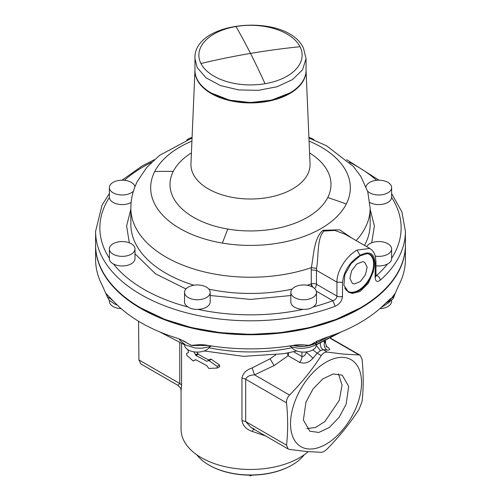 <?xml version="1.0" encoding="UTF-8"?>
<svg xmlns="http://www.w3.org/2000/svg" width="501" height="501" viewBox="0 0 501 501"><rect width="100%" height="100%" fill="white"/><g stroke="black" fill="none" stroke-linecap="round" stroke-linejoin="round"><path stroke-width="0.75" d="M184.531 292.352L184.531 301.953A12.819 7.402 0 0 0 187.963 306.988C190.656 308.729 193.943 309.512 197.82 309.349A12.819 7.402 0 0 0 210.169 301.953L210.169 292.352A12.819 7.402 0 0 0 197.35 284.956A12.819 7.402 0 0 0 184.531 292.352A12.819 7.402 0 0 0 197.35 299.755A12.819 7.402 0 0 0 210.169 292.352M184.531 344.444L184.531 344.694A12.819 7.402 0 0 0 195.534 352.021A12.819 7.402 0 0 0 209.656 346.767M113.126 243.724A12.819 7.402 0 0 0 109.368 248.959A12.819 7.402 0 0 0 117.284 255.798A12.819 7.402 0 0 0 131.256 254.195A12.819 7.402 0 0 0 135.007 248.959A12.819 7.402 0 0 0 127.097 242.121A12.819 7.402 0 0 0 113.126 243.724M135.007 248.959L135.007 258.554A12.819 7.402 0 0 1 131.256 263.789A12.819 7.402 0 0 1 113.458 263.977C110.671 262.549 109.312 260.652 109.375 258.284L109.368 248.959M109.368 300.418L109.368 301.295A12.819 7.402 0 0 0 121.198 308.679M192.083 137.449A12.819 7.402 0 0 0 186.785 140.004M375.224 256.067A12.819 7.402 0 0 0 378.812 256.362A12.819 7.402 0 0 0 391.632 248.959A12.819 7.402 0 0 0 378.812 241.557A12.819 7.402 0 0 0 366.638 246.636M375.963 265.774A12.819 7.402 0 0 0 378.812 265.956A12.819 7.402 0 0 0 387.542 263.977C390.329 262.549 391.688 260.652 391.625 258.284M379.802 308.679A12.819 7.402 0 0 0 391.632 301.295L391.632 300.418M367.577 191.157A12.819 7.402 0 0 0 387.874 192.822A12.819 7.402 0 0 0 391.632 187.593A12.819 7.402 0 0 0 383.716 180.755A12.819 7.402 0 0 0 369.744 182.358A12.819 7.402 0 0 0 366.062 186.817M369.87 202.492A12.819 7.402 0 0 0 387.874 202.417A12.819 7.402 0 0 0 391.625 197.457L391.632 187.593M134.938 186.817A12.819 7.402 0 0 0 122.188 180.191A12.819 7.402 0 0 0 109.368 187.593A12.819 7.402 0 0 0 122.188 194.989A12.819 7.402 0 0 0 133.423 191.157M109.368 187.593L109.375 197.457A12.819 7.402 0 0 0 122.188 204.59A12.819 7.402 0 0 0 131.13 202.492M314.215 140.004A12.819 7.402 0 0 0 308.917 137.449M291.344 346.767A12.819 7.402 0 0 0 294.582 349.923A12.819 7.402 0 0 0 308.553 351.533A12.819 7.402 0 0 0 316.469 344.694L316.469 344.5M292.728 345.471L304.79 346.323L316.175 343.16L315.254 345.139L336.973 333.628M381.086 307.533L388.663 302.754L389.502 300.825L395.176 293.373M292.797 345.465L295.158 345.934C303.042 347.049 310.05 346.103 316.175 343.085L327.854 336.91M385.325 303.462L389.502 300.825L395.157 293.417M390.348 298.821L393.654 296.936L398.683 285.489A154.909 89.435 0 0 0 405.409 259.424L405.409 245.315A154.909 89.435 180 0 1 294.112 331.136A154.909 89.435 180 0 1 95.591 245.315A154.909 89.435 180 0 1 95.591 245.052M95.591 245.315L95.591 259.424A154.909 89.435 180 0 0 102.317 285.489L107.346 296.936A154.909 89.435 180 0 0 107.421 297.037L110.508 298.728L113.796 301.489A154.909 89.435 180 0 0 177.642 338.35L183.761 341.031L191.131 345.371L200.256 344.6L205.354 344.976A154.909 89.435 0 0 0 294.112 345.245A154.909 89.435 180 0 0 295.646 344.976L300.744 344.6L309.693 345.408L317.283 341.012M328.274 336.772L316.175 343.16L317.045 341.143L326.602 337.323A154.909 89.435 180 0 0 385.426 303.362L390.385 298.796L389.502 300.75L385.526 303.262M109.368 193.555L102.029 205.172L95.591 231.362L95.591 244.795A154.909 89.435 -0 0 0 140.963 308.034L164.791 319.369L191.463 327.604L220.402 332.67L250.5 334.38L280.598 332.67L309.537 327.604L336.209 319.369L360.037 308.034A154.909 89.435 -0 0 0 399.14 269.97A154.909 89.435 0 0 0 405.409 244.795L405.409 231.362L401.896 211.917L391.632 193.555M140.963 308.034A154.909 89.435 -0 0 0 360.037 308.034L359.586 308.297M275.775 354.871L270.052 358.791L252.147 367.941C246.285 369.857 242.891 373.283 241.958 378.224L241.958 420.527C242.891 425.762 246.285 429.388 252.147 431.392L265.53 435.92M138.564 321.247L138.921 359.931L140.831 363.926L177.899 385.325C182.696 389.791 180.279 389.358 181.061 390.636L181.061 429.37A69.439 40.093 180 0 0 270.052 467.84A69.439 40.093 180 0 0 308.209 451.664M181.08 390.367L181.587 385.67L181.587 343.598M196.962 352.09L198.214 354.144L195.941 355.459L206.963 361.34L207.834 360.839M208.948 359.887A69.439 40.093 180 0 1 198.214 354.144M210.132 359.543L211.347 359.248L209.042 360.582L207.834 360.864L210.389 359.054M219.57 366.663L219.551 365.047L211.347 359.248M217.534 367.928L219.851 366.594M287.248 353.055L288.138 355.723L299.679 362.386C304.74 364.027 309.192 362.618 313.037 358.146L306.399 352.216C305.316 355.14 303.831 356.58 301.946 356.543L301.946 352.028M325.938 346.391L326.89 347.018L324.686 341.281M342.502 282.376L336.941 282.138C336.672 270.49 347.036 255.616 357.013 250.112L369.776 248.446L345.126 234.218L334.787 230.435L324.003 231.055C316.795 238.063 318.874 255.66 316.557 268.336L316.463 270.315L336.941 282.138L336.941 296.097C336.697 298.364 335.326 299.899 332.833 300.7L335.169 306.255C339.59 304.188 342.039 300.882 342.502 296.335L342.502 282.376C343.968 270.79 349.811 261.779 360.037 255.347C369.469 250.431 374.498 253.168 375.13 263.539A4.271 2.467 0 0 0 375.963 262.073L375.963 276.032L375.13 277.498L375.13 263.539M360.037 291.457L352.397 293.404L348.596 292.227L343.874 285.263L344.87 274.535L351.138 263.62L360.037 255.867L367.177 253.638L370.389 254.477L374.103 260.858L373.345 271.724L368.266 283.322L360.037 291.457M375.963 275.011L376.646 275.406A4.271 2.925 -131.5 0 1 380.221 280.241C377.234 282.458 375.537 281.543 375.13 277.498M253.775 429.132L252.147 431.392M254.295 429.006L251.101 427.591L245.703 421.579L241.958 420.527M241.958 378.224A6.413 3.701 180 0 1 245.703 379.276C246.73 376.552 249.686 375.08 254.564 374.861L252.147 367.941M177.899 385.325L179.759 383.509A6.413 3.701 180 0 1 181.587 385.67M187.9 349.692L188.495 352.416L186.522 353.556L186.898 355.447L192.985 360.801L195.941 359.818L206.731 365.598L208.804 368.429L217.184 368.041L217.165 366.425L209.042 360.582M193.887 351.821L195.941 355.459M217.503 367.953L217.184 368.041M195.446 359.743L193.455 360.895L195.446 359.743M270.052 358.791L274.122 365.567L288.138 355.723L288.87 352.735M320.383 343.191A6.413 5.167 94.1 0 0 323.233 349.742L320.396 350.656L317.189 353.23L312.868 349.836M320.396 350.656L316.381 345.546M327.328 352.109C325.061 351.877 323.045 353.042 321.285 355.597C312.198 369.619 301.627 382.777 289.559 395.064C287.367 397.437 286.365 400.03 286.534 402.854C288.031 417.821 288.031 431.925 286.534 445.157L288.169 448.99L289.559 449.46L307.32 451.595L321.285 452.29C323.051 452.228 325.068 451.063 327.328 448.802C339.402 436.503 349.98 423.345 359.06 409.33L362.079 401.545C363.569 388.3 363.569 374.197 362.079 359.242L360.169 355.247L359.06 354.94L343.548 354.107L327.328 352.109L323.233 349.742L327.109 350.017A6.413 5.167 94.1 0 1 324.686 341.657L323.984 341.607M290.83 292.352L290.83 301.953A12.819 7.402 0 0 0 294.582 307.182A12.819 7.402 0 0 0 303.18 309.349C307.057 309.512 310.344 308.729 313.037 306.988A12.819 7.402 0 0 0 316.469 301.953L316.469 292.352A12.819 7.402 0 0 0 312.712 287.123A12.819 7.402 0 0 0 298.74 285.514A12.819 7.402 0 0 0 290.83 292.352A12.819 7.402 0 0 0 294.582 297.588A12.819 7.402 0 0 0 308.553 299.191A12.819 7.402 0 0 0 316.469 292.352M370.07 254.301A21.793 12.581 -60 0 1 371.016 276.821A21.793 12.581 -60 0 1 351.439 292.847A21.793 12.581 -60 0 1 348.251 292.014M387.542 263.977A150.632 86.967 0 0 1 376.646 275.406L375.963 276.064M369.776 248.446L369.776 248.446C372.907 250.456 374.817 253.406 375.518 257.301L375.963 262.073M344.763 287.931A21.368 12.337 120 0 0 351.282 292.283A21.368 12.337 120 0 0 371.147 275.093A21.368 12.337 120 0 0 367.834 253.675M309.023 449.009A50.213 28.989 -60 0 1 294.882 401.533A50.213 28.989 -60 0 1 343.066 357.395A50.213 28.989 -60 0 1 357.2 404.864A50.213 28.989 -60 0 1 309.023 449.009M196.736 454.745A58.761 33.924 0 0 0 208.948 465.047A58.761 33.924 0 0 0 292.052 465.047A58.761 33.924 0 0 0 304.264 454.745M351.871 238.107L339.659 229.802L323.001 230.278C314.121 237.624 313.676 255.09 311.378 267.634L316.557 268.336M193.862 285.232A119.651 69.082 0 0 1 130.849 224.379L130.849 208.165A119.651 69.082 0 0 0 191.2 268.167A119.651 69.082 0 0 0 311.378 267.634L311.271 269.933L316.463 270.315L316.463 284.267L336.941 296.097A4.271 2.467 180 0 0 342.502 296.335M354.376 283.954L352.41 283.384L349.898 278.487L351.602 270.803L356.687 264.096L362.674 261.635L364.64 262.198L367.152 267.102L365.448 274.78L360.363 281.493L354.376 283.954M346.122 404.276L339.089 417.371L329.295 427.472L318.818 432.444L309.862 431.223L303.393 420.038L305.961 402.128L312.993 389.026L322.788 378.925L333.271 373.959L342.221 375.174L348.69 386.365L346.122 404.276M208.948 465.047L209.405 465.31A58.116 33.554 0 0 0 291.595 465.31L292.052 465.047M338.432 373.834L342.064 385.094L339.277 400.324L324.842 421.598L315.517 427.453L306.806 428.618M250.049 475.136L250.5 475.95L250.951 475.136M251.928 475.123L250.951 475.687M250.049 475.687L249.072 475.123M306.048 70.597A55.555 32.07 180 0 1 303.806 79.884A55.555 32.07 180 0 1 242.378 102.586A55.555 32.07 180 0 1 194.952 70.597M289.785 93.011L271.517 100.15L250.5 102.561L229.483 100.15L211.215 93.011A55.555 32.07 -0 0 0 289.785 93.011A55.555 32.07 -0 0 0 306.055 70.334L306.055 58.592L302.548 69.802L292.484 79.596L277.122 86.742L258.403 90.337L238.683 89.929L220.459 85.571L206.024 77.805L197.194 67.622L194.945 58.592L194.945 70.334A55.555 32.07 -0 0 0 197.194 79.365A55.555 32.07 -0 0 0 211.215 93.011M289.835 345.928L290.423 346.448C298.809 349.272 307.082 348.84 315.254 345.139M295.158 345.934L295.089 345.076M291.97 347.744A121.787 70.315 180 0 1 284.787 349.103A121.787 70.315 180 0 1 209.03 347.744M208.203 345.465L191.708 345.533L179.815 339.139M211.165 345.928L210.577 346.448L211.685 346.009M114.66 302.41L105.843 293.417M293.605 351.727L301.946 356.543A6.413 3.701 120 0 1 299.679 362.386M380.221 280.241A154.909 89.435 0 0 0 399.14 256.537A154.909 89.435 0 0 0 405.409 231.362M95.591 231.362A154.909 89.435 0 0 0 176.74 310.006A154.909 89.435 0 0 0 335.169 306.255M286.534 402.854L245.703 379.276L245.703 421.579L286.534 445.157M274.122 365.567L254.564 374.861L289.559 395.064M179.759 342.822L179.759 383.509L138.921 359.931M197.72 353.562L195.446 354.871M219.551 365.047L217.165 366.425M313.037 358.146L317.189 353.23L321.285 355.597M327.109 350.017C330.61 350.249 330.535 349.141 326.877 346.686L326.552 346.636M326.877 346.686L326.395 346.404M376.602 180.297A150.632 86.967 0 0 0 349.435 162.293M391.632 258.272A150.632 86.967 0 0 0 395.038 252.354A150.632 86.967 0 0 0 391.625 197.457M151.565 162.293A150.632 86.967 0 0 0 143.987 166.376A150.632 86.967 0 0 0 124.398 180.297M357.013 250.112L360.037 255.347M113.458 263.977A150.632 86.967 0 0 0 187.963 306.988M109.375 197.457A150.632 86.967 0 0 0 109.368 258.272M313.037 306.988A150.632 86.967 0 0 0 332.833 300.7L316.3 291.156M197.82 309.349A150.632 86.967 0 0 0 303.18 309.349M330.453 338.425L359.06 354.94M130.849 209.243L126.615 225.97L129.302 242.803M135.007 253.813L155.485 273.803L185.965 288.952M210.169 295.521L250.5 299.416L290.83 295.521M371.698 242.803L374.385 225.97L370.151 209.243M314.628 288.532A4.271 2.467 120 0 0 316.463 284.267A4.271 2.467 0 0 0 311.271 283.892A4.271 1.772 -108.8 0 0 311.779 286.635M208.911 289.152A119.651 69.082 0 0 0 292.089 289.152M307.138 285.232A119.651 69.082 0 0 0 311.271 283.892L311.271 269.933M364.484 245.39A119.651 69.082 0 0 0 365.31 243.83A119.651 69.082 0 0 0 370.151 224.379L370.151 208.165L367.759 191.751L360.908 176.534L353.568 166.645L326.633 145.816L308.942 137.988M323.001 230.278L324.003 231.055M313.019 287.298A4.271 1.052 58.9 0 1 311.271 283.892M356.155 240.586A119.651 69.082 0 0 0 365.31 227.611A119.651 69.082 0 0 0 370.151 208.165M191.927 141.107A99.831 57.634 0 0 0 154.709 171.549A99.831 57.634 0 0 0 222.394 243.079A99.831 57.634 0 0 0 346.291 204.001A99.831 57.634 0 0 0 309.073 141.107M222.394 243.079A440.154 101.183 -80.4 0 1 227.836 229.063A80.498 46.474 0 0 0 327.742 197.557A80.498 46.474 0 0 0 309.58 152.905M346.291 204.001A440.154 344.845 -153.1 0 0 327.742 197.557M154.709 171.549A440.154 344.845 26.9 0 1 173.258 171.386A80.498 46.474 0 0 0 227.836 229.063M191.42 152.905A80.498 46.474 0 0 0 173.258 171.386M194.945 70.453L190.956 163.771A59.563 34.387 0 0 0 241.3 198.596A59.563 34.387 0 0 0 307.652 174.304A59.563 34.387 0 0 0 310.044 163.771L306.055 70.453M300.036 46.718A51.622 29.803 180 0 1 265.035 83.711A51.622 29.803 180 0 1 200.964 63.502A51.622 29.803 180 0 1 235.965 26.515A51.622 29.803 180 0 1 300.036 46.718A640.998 502.202 -26.9 0 0 250.5 53.413A640.998 147.35 80.4 0 1 265.035 83.711M235.965 26.515A640.998 147.35 -99.6 0 1 250.5 53.413A640.998 502.202 153.1 0 0 200.964 63.502M391.632 258.56L391.632 248.959M290.423 346.448L289.315 346.009M388.663 302.754L393.316 298.408L395.201 293.317M296.836 350.963L283.566 353.719L243.48 356.343L204.164 350.963M184.531 344.782L159.581 331.837M316.469 344.782L341.419 331.837M179.12 338.864L180.147 340.53L185.502 345.007L195.133 347.988L201.653 348.233L210.577 346.448M105.799 293.317L109.036 300.074L114.623 304.013L117.334 305.115M325.55 343.435L325.55 340.88M378.981 180.191L346.667 159.7M154.333 159.7L141.846 166.163L122.019 180.191M375.875 276.539L375.963 276.032M251.101 427.591L288.169 448.99M330.754 338.263L360.169 355.247M192.058 137.988L159.418 155.46L146.824 167.347L137.431 181.268C133.103 189.747 130.905 198.715 130.849 208.165M306.055 58.592L303.518 48.315C287.962 12.663 193.067 19.865 194.945 58.592"/></g></svg>
